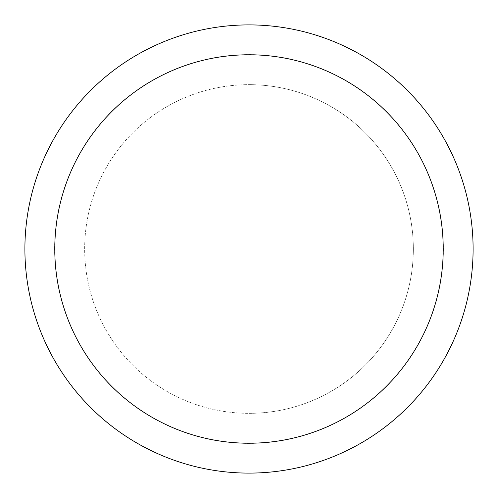 <?xml version="1.0" encoding="UTF-8"?>
<svg xmlns="http://www.w3.org/2000/svg" width="498" height="498" viewBox="0 0 498 498"><rect width="100%" height="100%" fill="white"/><g stroke="black" fill="none" stroke-linecap="round" stroke-linejoin="round"><path stroke-width="0.37" stroke-dasharray="2.49 1.87" d="M24.9 249A224.1 224.1 0 0 1 361.05 54.923A224.1 224.1 0 0 1 361.05 443.077A224.1 224.1 0 0 1 24.9 249M84.66 249A164.34 164.34 0 0 1 331.17 106.678A164.34 164.34 0 0 1 331.17 391.322A164.34 164.34 0 0 1 84.66 249A164.34 164.34 0 0 1 331.17 106.678A164.34 164.34 0 0 1 331.17 391.322A164.34 164.34 0 0 1 84.66 249A164.34 164.34 0 0 1 249 84.66A164.34 164.34 0 0 1 413.34 249A164.34 164.34 0 0 1 249 413.34A164.34 164.34 0 0 1 84.66 249A164.34 164.34 0 0 1 331.17 106.678A164.34 164.34 0 0 1 331.17 391.322A164.34 164.34 0 0 1 84.66 249M249 84.66A164.34 164.34 0 0 1 413.34 249A164.34 164.34 0 0 1 249 413.34L249 84.66A164.34 164.34 0 0 1 413.34 249A164.34 164.34 0 0 1 249 413.34L249 249L413.34 249L249 249L413.34 249L249 249L249 84.66M473.1 249L249 249M54.637 249A194.363 194.363 0 0 1 346.185 80.676A194.363 194.363 0 0 1 346.185 417.324A194.363 194.363 0 0 1 54.637 249"/><path stroke-width="0.75" d="M24.9 249A224.1 224.1 0 0 1 361.05 54.923A224.1 224.1 0 0 1 361.05 443.077A224.1 224.1 0 0 1 24.9 249M54.78 249A194.22 194.22 0 0 1 346.11 80.801A194.22 194.22 0 0 1 346.11 417.2A194.22 194.22 0 0 1 54.78 249M249 249L473.1 249"/></g></svg>

